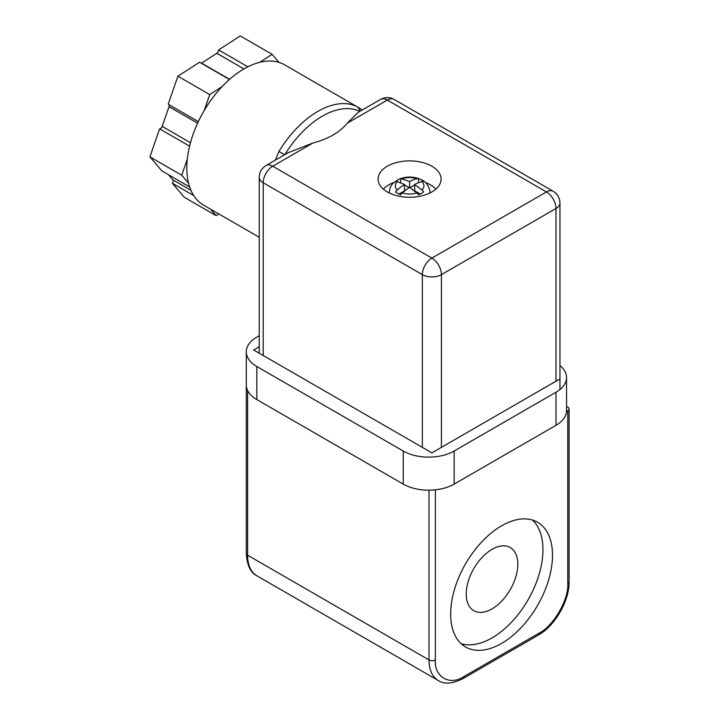 <?xml version="1.0" encoding="UTF-8"?>
<svg xmlns="http://www.w3.org/2000/svg" width="719" height="719" viewBox="0 0 719 719"><rect width="100%" height="100%" fill="white"/><g stroke="black" fill="none" stroke-linecap="round" stroke-linejoin="round"><path stroke-width="1.08" d="M501.574 643.415A72.017 41.576 120 0 0 548.624 579.954A72.017 41.576 120 0 0 537.587 522.246A72.017 41.576 120 0 0 501.574 525.814A72.017 41.576 120 0 0 454.534 589.274A72.017 41.576 120 0 0 465.57 646.983A72.017 41.576 120 0 0 501.574 643.415M461.113 643.676A72.017 41.576 120 0 0 492.03 637.906A72.017 41.576 120 0 0 537.677 578.813A72.017 41.576 120 0 0 532.491 520.044M492.03 549.334A36.453 21.049 -60 0 1 510.256 547.527A36.453 21.049 -60 0 1 515.847 576.746A36.453 21.049 -60 0 1 492.03 608.867A36.453 21.049 -60 0 1 473.803 610.674A36.453 21.049 -60 0 1 468.213 581.464A36.453 21.049 -60 0 1 492.03 549.334M566.509 411.52L567.776 410.792A4.503 2.597 0 0 0 569.089 408.949A4.503 2.597 0 0 0 567.776 407.116L566.545 406.406M389.401 193.043A20.258 11.693 180 0 1 389.347 192.18C389.752 186.194 392.7 183.633 392.925 183.372L398.703 179.301C406.882 176.047 414.737 176.353 422.251 180.199C427.383 182.15 430.762 191.101 429.854 192.18A20.258 11.693 180 0 1 429.8 193.043M418.557 182.716L418.557 178.573A16.654 9.617 180 0 1 421.379 179.876A16.654 9.617 180 0 1 423.644 181.512L421.927 181.619A14.299 8.251 180 0 1 421.927 189.978L423.635 191.847A16.654 9.617 180 0 1 418.539 194.786L416.831 192.917A14.299 8.251 180 0 1 402.352 192.917L400.636 194.777A16.654 9.617 180 0 1 397.814 193.474A16.654 9.617 180 0 1 395.549 191.838L397.265 189.969A53.889 31.133 -60 0 1 404.509 184.415L397.274 181.61A14.299 8.251 180 0 0 397.265 189.969M421.927 181.619A53.889 31.133 120 0 0 414.692 184.423L421.927 189.978M420.264 194.058L414.692 190.841L414.692 184.423M416.831 192.917L409.596 187.362A53.889 31.133 120 0 0 402.352 192.917M404.509 184.415L404.509 190.841L398.928 194.058M409.596 187.362L409.596 181.476L400.654 178.564A16.654 9.617 180 0 0 395.558 181.503L397.274 181.61M400.654 178.564L400.654 182.716M404.509 184.954L409.165 187.641M402.37 178.672A14.299 8.251 180 0 1 416.84 178.68A53.889 31.133 -60 0 0 409.596 181.476M418.557 178.573L416.84 178.68M410.028 187.65L414.692 184.963M425.396 182.5A29.254 16.888 180 0 1 430.295 184.783A29.254 16.888 180 0 1 435.786 189.187M383.407 189.187A29.254 16.888 180 0 1 393.796 182.5M218.774 213.911L216.095 215.637L210.631 209.202M201.356 63.263A2.696 1.555 120 0 0 201.581 63.128L216.832 53.287A2.696 1.555 120 0 0 218.621 49.926L240.272 35.95L272.106 54.32L278.927 62.346M247.857 66.804L218.621 49.926M259.712 62.319L272.106 54.32M216.095 215.637L184.271 197.258L172.344 183.228L193.744 195.586M172.344 183.228A2.696 1.555 120 0 0 172.884 179.867L168.534 174.753M189.636 186.931L161.838 170.879L149.912 156.85L159.627 128.854L189.582 146.146M188.558 183.255L181.736 175.229L149.912 156.85M181.736 175.229L187.3 159.214M159.627 128.854A2.696 1.555 120 0 0 162.188 126.391L169.037 106.673A2.696 1.555 120 0 0 169.037 104.695M198.336 121.61L168.183 104.201L177.908 76.196L199.558 62.229L229.451 79.485M204.169 110.591L209.732 94.575L177.908 76.196M209.732 94.575L222.126 86.577M359.967 111.292A9.005 7.343 -63.8 0 0 356.759 106.538L284.607 64.818A81.013 46.771 120 0 0 244.101 68.826A81.013 46.771 120 0 0 191.173 140.223A81.013 46.771 120 0 0 203.594 205.14L259.244 237.27M275.368 160.13L278.936 151.475L284.553 154.828M387.316 191.937A31.51 18.191 180 0 1 378.095 179.076A31.51 18.191 180 0 1 397.544 162.269A31.51 18.191 180 0 1 431.876 166.215A31.51 18.191 180 0 1 441.107 179.076A31.51 18.191 180 0 1 421.658 195.883A31.51 18.191 180 0 1 387.316 191.937M380.567 99.402C385.168 97.002 389.671 97.002 394.066 99.402A13.499 7.792 120 0 0 387.316 100.067A13.499 7.792 60 0 0 380.567 99.402L358.287 112.263L347.169 123.246C339.934 132.26 328.511 138.857 312.891 143.036L288.274 152.68L265.994 165.55A13.499 7.792 -120 0 1 272.744 166.215L431.876 258.094L546.449 191.937A13.499 7.792 -60 0 1 553.199 191.272C557.549 193.959 559.795 197.86 559.957 202.965A13.499 7.792 180 0 1 556.003 208.474L556.003 381.205M559.184 379.362L431.876 452.862L253.645 349.964L259.244 346.738M259.244 335.71L256.827 337.103A36.004 20.788 180 0 0 246.284 351.807L246.284 384.881A36.004 20.788 0 0 0 256.827 399.575L403.233 484.103A36.004 20.788 0 0 0 454.156 484.103L556.003 425.306A36.004 20.788 0 0 0 566.545 410.603L566.545 377.529A36.004 20.788 180 0 1 556.003 392.232L556.003 425.306M256.827 399.575L256.827 366.501A36.004 20.788 180 0 1 246.284 351.807M256.827 366.501L403.233 451.029L403.233 484.103M454.156 484.103L454.156 451.029A36.004 20.788 180 0 1 403.233 451.029M454.156 451.029L556.003 392.232M559.957 365.54A36.004 20.788 180 0 1 566.545 377.529M569.089 408.949L569.089 581.68A4.503 2.597 180 0 1 567.776 583.513C569.053 599.134 553.306 626.42 539.133 633.124L464.025 676.489C449.851 686.151 434.096 677.055 435.372 659.952L435.372 489.828M567.776 410.792L567.776 583.513M429.009 490.187L429.009 659.952L247.606 555.212L247.606 390.453M539.133 633.124A4.503 2.597 60 0 1 538.198 635.183C554.969 625.898 569.43 600.85 569.089 581.68M246.284 380.657L246.284 553.378A4.503 2.597 0 0 0 247.606 555.212A45.009 25.983 120 0 0 256.926 575.82L438.329 680.56A45.009 25.983 -60 0 1 429.009 659.952A4.503 2.597 0 0 0 435.372 659.952M438.329 680.56C444.225 684.524 452.476 683.85 463.09 678.547A4.503 2.597 -120 0 0 464.025 676.489M243.921 68.934L216.832 53.287M172.884 179.867L190.921 190.274M162.188 126.391L190.463 142.713M197.608 123.165L169.037 106.673M201.581 63.128L229.631 79.324M278.936 151.475A81.013 46.771 -60 0 1 317.843 111.409A81.013 46.771 -60 0 1 356.759 106.538M441.421 447.353L441.421 274.631L556.003 208.474A13.499 7.792 60 0 0 546.449 191.937L387.316 100.067L347.169 123.246M359.833 111.373A78.38 45.252 120 0 0 284.868 154.648M312.891 143.036L272.744 166.215A13.499 7.792 -60 0 0 263.199 182.752L422.332 274.631L422.332 447.353M263.199 355.483L263.199 182.752A13.499 7.792 180 0 1 259.244 177.242C259.37 172.227 261.617 168.336 265.994 165.55M441.421 274.631A13.499 7.792 180 0 1 422.332 274.631A13.499 7.792 -60 0 1 431.876 258.094A13.499 7.792 -120 0 1 441.421 274.631M246.284 553.378C246.994 565.224 250.545 572.701 256.926 575.82M463.09 678.547L538.198 635.183M358.439 107.446L362.322 109.926M559.957 202.965L559.957 389.518M259.244 177.242L259.244 353.2M394.066 99.402L553.199 191.272"/></g></svg>
